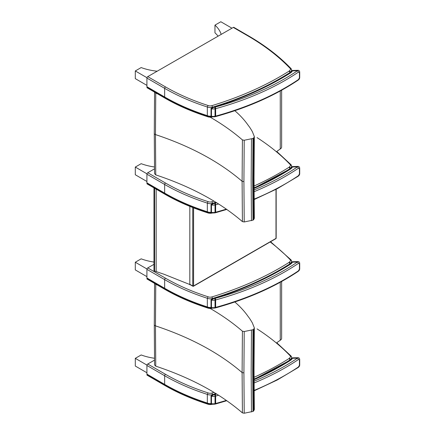 <?xml version="1.0" encoding="UTF-8"?>
<svg xmlns="http://www.w3.org/2000/svg" width="435" height="435" viewBox="0 0 435 435"><rect width="100%" height="100%" fill="white"/><g stroke="black" fill="none" stroke-linecap="round" stroke-linejoin="round"><path stroke-width="0.65" d="M190.079 284.631L163.995 274.24L156.165 271.56A256.101 147.856 -0 0 0 154.588 271.048L154.588 187.681M153.985 187.333L153.985 270.456A1.174 0.68 -0 0 0 154.588 271.048M189.823 205.837L189.823 284.778M275.997 189.377L275.997 238.396A0.587 0.337 60 0 1 275.872 238.668A0.587 0.587 0 0 0 276.171 238.157A0.587 0.337 180 0 1 275.997 238.396L193.58 285.969A0.587 0.337 180 0 1 192.749 285.969A0.587 0.343 120 0 0 192.868 286.241A0.587 0.587 0 0 0 193.455 286.241A0.587 0.337 -120 0 0 193.58 285.969L193.58 207.337M193.162 286.208A0.587 0.337 -120 0 0 193.455 286.241L275.872 238.668M280.254 282.261L280.254 340.23A306.36 176.876 180 0 1 276.383 343.014M281.635 281.499L281.635 338.305A4.709 2.719 180 0 1 280.254 340.23M254.323 409.536L253.714 410.923A8.183 4.725 180 0 1 252.991 411.423L244.22 413.228L242.409 412.891C219.816 393.419 190.932 377.846 155.757 366.161L154.572 364.965M155.757 366.161L155.469 325.853L155.757 284.463L159.629 285.762M154.67 282.886L154.572 283.272L155.757 284.463M209.262 307.909C221.676 315.022 232.725 322.781 242.409 331.193L242.105 372.577L242.409 412.891M242.409 331.193L244.22 331.53L243.915 372.915L244.22 413.228M244.22 331.53L252.991 329.725A8.183 4.725 0 0 0 253.714 329.219L254.323 327.832L252.376 322.955A198.224 114.443 -0 0 0 250.25 319.431A47.116 27.204 -0 0 0 249.19 317.898A224.112 129.391 180 0 1 247.602 315.75L247.575 315.712C244.111 310.889 239.859 306.316 234.818 301.982M251.474 330.257L251.169 371.648L251.474 411.961M253.714 329.219L253.409 370.609L253.714 410.923M252.991 329.725L252.681 371.115L252.991 411.423M280.254 90.986L280.254 148.955A306.36 176.876 180 0 1 276.383 151.739M281.635 90.224L281.635 147.03A4.709 2.719 180 0 1 280.254 148.955M254.323 218.261L253.714 219.648A8.183 4.725 180 0 1 252.991 220.148L244.22 221.953L242.409 221.616C219.816 202.144 190.932 186.571 155.757 174.886L154.572 173.69M155.757 174.886L155.469 134.578L155.757 93.188L159.629 94.487M154.67 91.611L154.572 91.997L155.757 93.188M209.262 116.634C221.676 123.747 232.725 131.506 242.409 139.918L242.105 181.303L242.409 221.616M242.409 139.918L244.22 140.255L243.915 181.64L244.22 221.953M244.22 140.255L252.991 138.45A8.183 4.725 0 0 0 253.714 137.944L254.323 136.557L252.376 131.68A198.224 114.443 -0 0 0 250.25 128.156A47.116 27.204 -0 0 0 249.19 126.623A224.112 129.391 180 0 1 247.602 124.475L247.575 124.437C244.111 119.614 239.859 115.041 234.818 110.707M251.474 138.982L251.169 180.373L251.474 220.686M253.714 137.944L253.409 179.334L253.714 219.648M252.991 138.45L252.681 179.84L252.991 220.148M291.156 356.118L290.319 355.988A1.174 0.68 180 0 1 290.498 356.428A1.174 0.957 11.5 0 1 291.667 357.472A2.354 1.359 -0 0 0 291.684 357.314L291.135 356.096M213.998 392.397A281.353 162.434 180 0 1 211.823 393.066A3.529 2.039 180 0 1 207.99 392.859L207.337 394.387L207.337 403.038A192.286 111.017 180 0 1 164.653 384.393L146.921 374.116L146.921 365.465L164.653 375.742A1.174 0.68 -59.9 0 1 165.49 374.301L147.753 364.024A1.174 0.68 120.1 0 0 146.921 365.465M211.823 393.066A1.174 0.446 73.1 0 1 212.372 394.627A4.709 2.719 -0 0 1 207.337 394.387A192.286 111.017 -0 0 1 164.653 375.742L164.653 384.393A1.174 0.68 120.1 0 0 164.898 384.931C177.632 392.299 191.857 398.514 207.577 403.577L211.372 403.99M207.99 403.43L207.337 403.038A4.709 2.719 180 0 0 211.057 403.544M146.921 374.116A1.174 0.68 120.1 0 0 147.166 374.655L164.898 384.931M147.753 364.024L154.501 360.142M146.97 365.106L135.296 358.342L141.174 354.96A43.473 25.099 -0 0 0 154.479 358.261M135.296 358.342L135.296 366.031L146.921 372.768M270.559 241.735L291.135 259.978L290.319 259.869A1.174 0.68 180 0 1 290.498 260.315A1.174 0.957 11.5 0 1 291.667 261.353A2.354 1.359 -0 0 0 291.684 261.196L291.135 259.978M290.498 260.315A7.623 4.399 180 0 1 289.302 262.213A3.529 2.039 180 0 1 288.96 262.463A281.353 162.434 180 0 1 211.823 296.947A3.529 2.039 180 0 1 207.99 296.741L207.337 298.269L207.337 306.92A192.286 111.017 180 0 1 164.653 288.274L146.921 277.998L146.921 269.347L164.653 279.629A1.174 0.68 -59.9 0 1 165.49 278.188L147.753 267.906A1.174 0.68 120.1 0 0 146.921 269.347M211.823 296.947A1.174 0.446 73.1 0 1 212.372 298.508A4.709 2.719 -0 0 1 207.337 298.269A192.286 111.017 -0 0 1 164.653 279.629L164.653 288.274A1.174 0.68 120.1 0 0 164.898 288.818C177.632 296.181 191.857 302.396 207.577 307.458L211.372 307.871M207.99 307.311L207.337 306.92A4.709 2.719 180 0 0 211.057 307.425M146.921 277.998A1.174 0.68 120.1 0 0 147.166 278.536L164.898 288.818M147.753 267.906L153.985 264.322M146.97 268.993L135.296 262.223L141.174 258.841A43.473 25.099 -0 0 0 153.985 262.071M135.296 262.223L135.296 269.912L146.921 276.649M276.752 151.478L291.135 164.821L290.319 164.707A1.174 0.68 180 0 1 290.498 165.153A1.174 0.957 11.5 0 1 291.667 166.197A2.354 1.359 -0 0 0 291.684 166.04L291.135 164.821M213.998 201.122A281.353 162.434 180 0 1 211.823 201.786A3.529 2.039 180 0 1 207.99 201.584L207.337 203.112L207.337 211.763A192.286 111.017 180 0 1 164.653 193.118L146.921 182.841L146.921 174.19L164.653 184.467A1.174 0.68 -59.9 0 1 165.49 183.026L147.753 172.749A1.174 0.68 120.1 0 0 146.921 174.19M211.823 201.786A1.174 0.446 73.1 0 1 212.372 203.352A4.709 2.719 -0 0 1 207.337 203.112A192.286 111.017 -0 0 1 164.653 184.467L164.653 193.118A1.174 0.68 120.1 0 0 164.898 193.657C177.632 201.024 191.857 207.239 207.577 212.302L211.372 212.71M207.99 212.155L207.337 211.763A4.709 2.719 180 0 0 211.057 212.269M146.921 182.841A1.174 0.68 120.1 0 0 147.166 183.38L164.898 193.657M147.753 172.749L154.501 168.867M146.97 173.831L135.296 167.067L141.174 163.685A43.473 25.099 -0 0 0 154.479 166.986M135.296 167.067L135.296 174.756L146.921 181.493M248.298 35.73L233.889 27.378A1.174 0.68 120.1 0 0 233.296 27.432L247.711 35.784L248.298 35.73C265.247 45.555 279.536 56.555 291.156 68.725L290.319 68.594A1.174 0.68 180 0 1 290.498 69.034A1.174 0.957 11.5 0 1 291.667 70.078A2.354 1.359 -0 0 0 291.684 69.921L291.135 68.703M290.498 69.034A7.623 4.399 180 0 1 289.302 70.938A3.529 2.039 180 0 1 288.96 71.188A281.353 162.434 180 0 1 211.823 105.672A3.529 2.039 180 0 1 207.99 105.466L207.337 106.994L207.337 115.645A192.286 111.017 180 0 1 164.653 97L146.921 86.723L146.921 78.072L164.653 88.348A1.174 0.68 -59.9 0 1 165.49 86.908L147.753 76.631A1.174 0.68 120.1 0 0 146.921 78.072M211.823 105.672A1.174 0.446 73.1 0 1 212.372 107.233A4.709 2.719 -0 0 1 207.337 106.994A192.286 111.017 -0 0 1 164.653 88.348L164.653 97A1.174 0.68 120.1 0 0 164.898 97.538C177.632 104.906 191.857 111.121 207.577 116.183L211.372 116.596M207.99 116.036L207.337 115.645A4.709 2.719 180 0 0 211.057 116.15M146.921 86.723A1.174 0.68 120.1 0 0 147.166 87.261L164.898 97.538M147.753 76.631L233.296 27.432M218.087 36.181A43.473 25.099 180 0 0 214.961 32.821L214.961 25.132A43.473 25.099 180 0 1 221.181 34.403M231.964 28.199L220.839 21.75L214.961 25.132M146.97 77.713L135.296 70.948L141.174 67.566A43.473 25.099 -0 0 0 157.204 71.199M135.296 70.948L135.296 78.637L146.921 85.374M254.045 379.701A283.707 163.794 0 0 0 290.852 360.109A9.978 5.758 0 0 0 292.418 358.277A1.174 0.924 -153.4 0 0 291.368 358.712L290.058 360.18L290.852 360.109L290.194 360.43M214.678 394.594A1.174 0.288 79.7 0 1 215.031 396.203A4.709 2.719 0 0 0 215.646 396.062A1.174 0.413 -105.4 0 0 215.14 394.485A3.529 2.039 180 0 1 214.678 394.594A5.062 2.92 180 0 1 213.639 394.714L212.084 394.915L211.029 395.904A0.587 0.337 0 0 0 211.459 396.231L213.639 394.714A283.707 163.794 0 0 0 216.396 393.86M254.051 381.19A250.158 144.425 180 0 0 297.486 358.152L292.418 358.277L292.559 357.842L298.051 357.706L297.486 358.152A1.174 0.729 56.1 0 1 298.377 359.555L299.427 359.805L299.427 365.335L298.377 367.004A251.332 145.105 180 0 1 254.111 390.412M214.89 404.158L212.28 404.273L211.459 403.68L211.459 396.231A6.237 3.6 0 0 0 215.031 396.203L215.031 403.653A1.174 0.288 79.7 0 1 214.89 404.158L215.45 404.033A1.174 0.413 -105.4 0 0 215.646 403.511A4.709 2.719 180 0 1 215.031 403.653A6.237 3.6 180 0 1 211.459 403.68A0.587 0.337 0 0 1 211.029 403.348L211.029 395.899A0.587 0.337 0 0 1 211.029 395.883M254.111 390.847L277.323 379.956L298.138 367.537A1.174 0.729 -123.9 0 0 298.377 367.004M214.89 308.04L215.45 307.915A1.174 0.413 -105.4 0 0 215.646 307.393A4.709 2.719 180 0 1 215.031 307.534A1.174 0.288 79.7 0 1 214.89 308.04L212.28 308.154L211.459 307.561L211.459 300.112L213.639 298.595A283.707 163.794 0 0 0 290.852 263.991A9.978 5.758 0 0 0 292.418 262.164A1.174 0.924 -153.4 0 0 291.368 262.593L290.058 264.061L290.852 263.991L290.194 264.311M214.678 298.475A5.062 2.92 180 0 1 213.639 298.595L212.084 298.796L211.029 299.786A0.587 0.337 0 0 0 211.459 300.112A6.237 3.6 0 0 0 215.031 300.085A4.709 2.719 0 0 0 215.646 299.943A1.174 0.413 -105.4 0 0 215.14 298.366A3.529 2.039 180 0 1 214.678 298.475A1.174 0.288 79.7 0 1 215.031 300.085L215.031 307.534A6.237 3.6 180 0 1 211.459 307.561A0.587 0.337 0 0 1 211.029 307.23L211.029 299.786A0.587 0.337 0 0 1 211.029 299.764M215.14 298.366A250.158 144.425 180 0 0 297.486 262.033L292.418 262.164L292.559 261.723L298.051 261.587L297.486 262.033A1.174 0.729 56.1 0 1 298.377 263.436L299.427 263.686L299.427 269.216L298.377 270.885A251.332 145.105 180 0 1 215.646 307.393L215.646 299.943A251.332 145.105 0 0 0 298.377 263.436M215.45 307.915C247.401 299.09 274.963 286.926 298.138 271.418L298.138 271.418A1.174 0.729 -123.9 0 0 298.377 270.885M254.045 188.426A283.707 163.794 0 0 0 290.852 168.834A9.978 5.758 0 0 0 292.418 167.002A1.174 0.924 -153.4 0 0 291.368 167.437L290.058 168.905L290.852 168.834L290.194 169.15M214.678 203.314A1.174 0.288 79.7 0 1 215.031 204.928A4.709 2.719 0 0 0 215.646 204.787A1.174 0.413 -105.4 0 0 215.14 203.21A3.529 2.039 180 0 1 214.678 203.314A5.062 2.92 180 0 1 213.639 203.439L212.084 203.64L211.029 204.624A0.587 0.337 0 0 0 211.459 204.95L213.639 203.439A283.707 163.794 0 0 0 216.396 202.585M254.051 189.916A250.158 144.425 180 0 0 297.486 166.877L292.418 167.002L292.559 166.567L298.051 166.426L297.486 166.877A1.174 0.729 56.1 0 1 298.377 168.28L299.427 168.53L299.427 174.054L298.377 175.729A251.332 145.105 180 0 1 254.111 199.138M214.89 212.884L212.28 212.998L211.459 212.4L211.459 204.95A6.237 3.6 0 0 0 215.031 204.928L215.031 212.372A1.174 0.288 79.7 0 1 214.89 212.884L215.45 212.758A1.174 0.413 -105.4 0 0 215.646 212.236A4.709 2.719 180 0 1 215.031 212.372A6.237 3.6 180 0 1 211.459 212.4A0.587 0.337 0 0 1 211.029 212.073L211.029 204.624M254.111 199.573L277.323 188.681L298.138 176.262A1.174 0.729 -123.9 0 0 298.377 175.729M214.89 116.765L215.45 116.64A1.174 0.413 -105.4 0 0 215.646 116.118A4.709 2.719 180 0 1 215.031 116.259A1.174 0.288 79.7 0 1 214.89 116.765L212.28 116.879L211.459 116.286L211.459 108.837L213.639 107.32A283.707 163.794 0 0 0 290.852 72.716A9.978 5.758 0 0 0 292.418 70.883A1.174 0.924 -153.4 0 0 291.368 71.318L290.058 72.786L290.852 72.716L290.194 73.036M214.678 107.2A5.062 2.92 180 0 1 213.639 107.32L212.084 107.521L211.029 108.511A0.587 0.337 0 0 0 211.459 108.837A6.237 3.6 0 0 0 215.031 108.81A4.709 2.719 0 0 0 215.646 108.668A1.174 0.413 -105.4 0 0 215.14 107.092A3.529 2.039 180 0 1 214.678 107.2A1.174 0.288 79.7 0 1 215.031 108.81L215.031 116.259A6.237 3.6 180 0 1 211.459 116.286A0.587 0.337 0 0 1 211.029 115.955L211.029 108.505A0.587 0.337 0 0 1 211.029 108.489M215.14 107.092A250.158 144.425 180 0 0 297.486 70.758L292.418 70.883L292.559 70.448L298.051 70.312L297.486 70.758A1.174 0.729 56.1 0 1 298.377 72.161L299.427 72.411L299.427 77.941L298.377 79.61A251.332 145.105 180 0 1 215.646 116.118L215.646 108.668A251.332 145.105 0 0 0 298.377 72.161M215.45 116.64C247.401 107.815 274.963 95.651 298.138 80.143L298.138 80.143A1.174 0.729 -123.9 0 0 298.377 79.61M212.264 404.273A4.709 2.719 180 0 1 207.337 404.001A192.286 111.017 180 0 1 164.653 385.356L146.921 375.079L147.411 374.796M212.264 308.154A4.709 2.719 180 0 1 207.337 307.882A192.286 111.017 180 0 1 164.653 289.237L146.921 278.96L147.411 278.677M212.264 212.998A4.709 2.719 180 0 1 207.337 212.726A192.286 111.017 180 0 1 164.653 194.081L146.921 183.804L147.411 183.521M212.264 116.879A4.709 2.719 180 0 1 207.337 116.607A192.286 111.017 180 0 1 164.653 97.962L146.921 87.685L147.411 87.402M156.165 188.6L156.165 271.56M192.749 207.011L192.749 285.969L189.834 284.289M154.278 324.646A2.354 1.359 0 0 0 154.278 324.673A2.354 1.359 0 0 0 155.469 325.853C190.639 337.538 219.517 353.117 242.105 372.577L243.915 372.915M154.278 133.371A2.354 1.359 0 0 0 154.278 133.398A2.354 1.359 0 0 0 155.469 134.578C190.639 146.263 219.517 161.842 242.105 181.303L243.915 181.64M257.058 328.893A253.54 146.383 180 0 1 290.319 355.988M290.498 356.428A7.623 4.399 180 0 1 289.302 358.326A1.174 0.805 48.6 0 1 290.286 359.663A8.798 5.079 -0 0 0 291.667 357.472L291.667 358.261M289.302 358.326A3.529 2.039 180 0 1 288.96 358.581A1.174 0.712 57.6 0 1 289.835 360.001A4.709 2.719 -0 0 0 290.286 359.663L290.286 360.011M212.372 394.828L212.372 394.627A282.527 163.114 -0 0 0 215.88 393.539M254.045 379.124A282.527 163.114 -0 0 0 289.835 360.001L289.835 360.321M288.96 358.581A281.353 162.434 180 0 1 254.04 377.303M207.99 392.859A191.106 110.338 180 0 1 165.49 374.301M270.026 241.844A253.54 146.383 180 0 1 290.319 259.869M289.302 262.213A1.174 0.805 48.6 0 1 290.286 263.545A8.798 5.079 -0 0 0 291.667 261.353L291.667 262.142M288.96 262.463A1.174 0.712 57.6 0 1 289.835 263.882A4.709 2.719 -0 0 0 290.286 263.545L290.286 263.893M212.372 298.709L212.372 298.508A282.527 163.114 -0 0 0 289.835 263.882L289.835 264.203M207.99 296.741A191.106 110.338 180 0 1 165.49 278.188M257.058 137.612A253.54 146.383 180 0 1 290.319 164.707M290.498 165.153A7.623 4.399 180 0 1 289.302 167.051A1.174 0.805 48.6 0 1 290.286 168.388A8.798 5.079 -0 0 0 291.667 166.197L291.667 166.986M289.302 167.051A3.529 2.039 180 0 1 288.96 167.306A1.174 0.712 57.6 0 1 289.835 168.726A4.709 2.719 -0 0 0 290.286 168.388L290.286 168.736M212.372 203.553L212.372 203.352A282.527 163.114 -0 0 0 215.88 202.264M254.045 187.849A282.527 163.114 -0 0 0 289.835 168.726L289.835 169.046M288.96 167.306A281.353 162.434 180 0 1 254.04 186.028M207.99 201.584A191.106 110.338 180 0 1 165.49 183.026M247.711 35.784A253.54 146.383 180 0 1 290.319 68.594M289.302 70.938A1.174 0.805 48.6 0 1 290.286 72.27A8.798 5.079 -0 0 0 291.667 70.078L291.667 70.867M288.96 71.188A1.174 0.712 57.6 0 1 289.835 72.607A4.709 2.719 -0 0 0 290.286 72.27L290.286 72.618M212.372 107.434L212.372 107.233A282.527 163.114 -0 0 0 289.835 72.607L289.835 72.928M207.99 105.466A191.106 110.338 180 0 1 165.49 86.908M226.336 400.396A251.332 145.105 180 0 1 215.646 403.511L215.646 396.062A251.332 145.105 0 0 0 218.593 395.241M216.706 394.05A250.158 144.425 180 0 1 215.14 394.485M254.062 382.985A251.332 145.105 0 0 0 298.377 359.555M298.057 357.7C298.965 357.711 299.508 358.266 299.704 359.364L299.704 359.364A1.174 0.68 180 0 1 299.704 359.364L299.704 364.894A1.174 0.68 180 0 1 299.427 365.335M299.704 359.364A1.174 0.68 180 0 1 299.427 359.805M299.704 263.24A1.174 0.68 180 0 1 299.704 263.246L299.704 268.776A1.174 0.68 180 0 1 299.427 269.216M298.057 261.587C298.965 261.593 299.508 262.147 299.704 263.251A1.174 0.68 180 0 1 299.704 263.251A1.174 0.68 180 0 1 299.427 263.686M226.336 209.121A251.332 145.105 180 0 1 215.646 212.236L215.646 204.787A251.332 145.105 0 0 0 218.593 203.966M216.706 202.775A250.158 144.425 180 0 1 215.14 203.21M254.062 191.71A251.332 145.105 0 0 0 298.377 168.28M299.704 168.084A1.174 0.68 180 0 1 299.704 168.089L299.704 173.619A1.174 0.68 180 0 1 299.427 174.054M298.057 166.426C298.965 166.436 299.508 166.991 299.704 168.089L299.704 168.089A1.174 0.68 180 0 1 299.427 168.53M298.057 70.307C298.965 70.318 299.508 70.872 299.704 71.971L299.704 71.971A1.174 0.68 180 0 1 299.704 71.971L299.704 77.501A1.174 0.68 180 0 1 299.427 77.941M299.704 71.971A1.174 0.68 180 0 1 299.427 72.411M276.171 238.157L276.171 189.29M189.954 284.555L192.868 286.241M154.572 364.992L154.278 324.673L154.572 283.272M254.334 409.65L254.029 369.364L254.334 327.99M154.572 173.717L154.278 133.398L154.572 91.997M254.334 218.375L254.029 178.089L254.334 136.715M276.752 342.753L291.146 356.107M291.684 358.244L291.684 357.314M291.684 262.126L291.684 261.196M291.684 166.969L291.684 166.04M291.684 70.851L291.684 69.921M290.058 360.18L254.045 379.374M216.103 393.675L212.084 394.915M212.28 404.273L211.029 403.348M215.45 404.033L226.793 400.711M299.704 364.894C299.731 365.835 299.215 366.716 298.138 367.537M292.559 357.842L291.368 358.712M290.058 264.061C267.601 278.264 241.61 289.846 212.084 298.796M212.28 308.154L211.029 307.23M299.704 268.776C299.731 269.716 299.215 270.603 298.138 271.418M292.559 261.723L291.368 262.593M290.058 168.905L254.045 188.099M216.103 202.4L212.084 203.64M212.28 212.998L211.029 212.073M215.45 212.758L226.793 209.436M299.704 173.619C299.731 174.56 299.215 175.441 298.138 176.262M292.559 166.567L291.368 167.437M290.058 72.786C267.601 86.989 241.61 98.571 212.084 107.521M212.28 116.879L211.029 115.955M299.704 77.501C299.731 78.441 299.215 79.322 298.138 80.143M292.559 70.448L291.368 71.318"/></g></svg>
